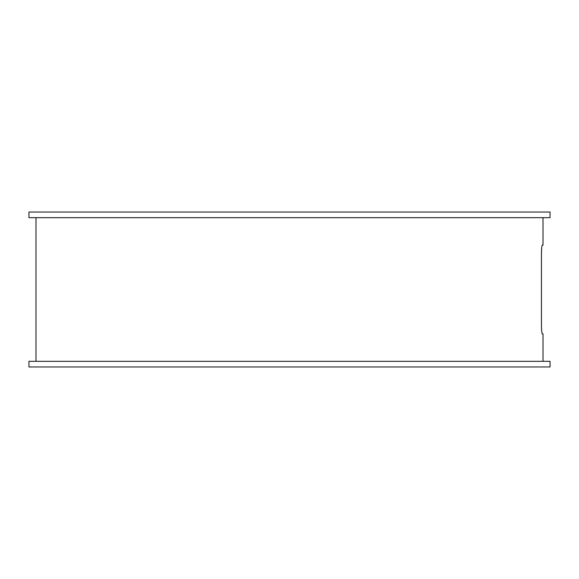 <?xml version="1.0" encoding="UTF-8"?>
<svg xmlns="http://www.w3.org/2000/svg" width="579" height="579" viewBox="0 0 579 579"><rect width="100%" height="100%" fill="white"/><g stroke="black" fill="none" stroke-linecap="round" stroke-linejoin="round"><path stroke-width="0.87" d="M541.705 247.769L541.437 253.935C541.531 248.586 541.806 245.655 542.27 245.134L543.008 245.134L543.008 217.675M541.72 331.318L541.987 333.207M542.031 333.374L542.27 333.866C541.806 333.352 541.531 330.421 541.437 325.065L541.437 253.935M543.008 361.325L543.008 333.866L542.27 333.866M289.5 212.037L550.05 212.037L550.05 217.675L28.95 217.675L28.95 212.037L289.5 212.037M550.05 361.325L28.95 361.325L28.95 366.963L550.05 366.963L550.05 361.325M35.992 217.675L35.992 361.325"/></g></svg>
